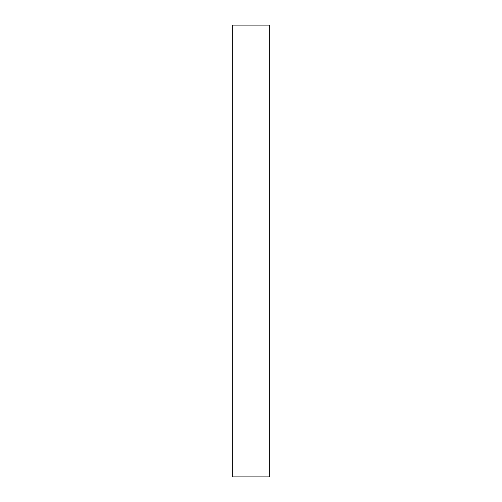 <?xml version="1.0" encoding="UTF-8"?>
<svg xmlns="http://www.w3.org/2000/svg" width="502" height="502" viewBox="0 0 502 502"><rect width="100%" height="100%" fill="white"/><g stroke="black" fill="none" stroke-linecap="round" stroke-linejoin="round"><path stroke-width="0.75" d="M269.674 25.1L232.326 25.1L232.326 476.9L269.674 476.9L269.674 25.1"/></g></svg>
